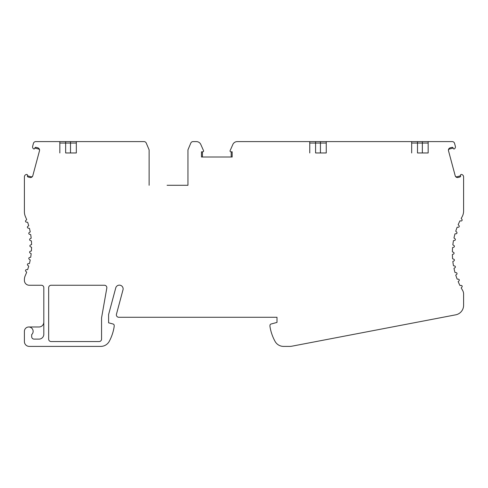 <?xml version="1.0" encoding="UTF-8"?>
<svg xmlns="http://www.w3.org/2000/svg" width="488" height="488" viewBox="0 0 488 488"><rect width="100%" height="100%" fill="white"/><g stroke="black" fill="none" stroke-linecap="round" stroke-linejoin="round"><path stroke-width="0.73" d="M27.413 175.808L31.018 176.778A1.458 1.458 0 0 0 32.8 175.747A2.428 2.428 0 0 1 29.829 177.461L28.097 176.998A0.97 0.97 0 0 1 27.413 175.808L27.493 175.497A0.824 0.824 0 0 0 26.633 174.46A2.428 2.428 0 0 0 24.4 176.882L24.4 211.743A12.133 12.133 0 0 0 25.425 216.629A72.797 72.797 0 0 1 26.7 219.71L25.846 220.43A0.97 0.97 0 0 0 26.389 222.138L27.627 222.241A72.797 72.797 0 0 1 28.731 225.743L27.816 226.389A0.97 0.97 0 0 0 28.212 228.14L29.433 228.353A72.797 72.797 0 0 1 30.232 231.94L29.262 232.495A0.97 0.97 0 0 0 29.5 234.277L30.701 234.594A72.797 72.797 0 0 1 31.183 238.236L30.171 238.711A0.97 0.97 0 0 0 30.25 240.505L31.415 240.926A72.797 72.797 0 0 1 31.58 244.598L30.53 244.976A0.97 0.97 0 0 0 30.451 246.769L31.58 247.294A72.797 72.797 0 0 1 31.415 250.966L30.335 251.253A0.97 0.97 0 0 0 30.104 253.034L31.177 253.656A72.797 72.797 0 0 1 30.701 257.298L29.597 257.493A0.97 0.97 0 0 0 29.213 259.244L30.225 259.951A72.797 72.797 0 0 1 29.433 263.538L28.316 263.636A0.97 0.97 0 0 0 27.779 265.35L28.731 266.143A72.797 72.797 0 0 1 27.621 269.651L26.505 269.651A0.97 0.97 0 0 0 25.815 271.304L26.694 272.182A72.797 72.797 0 0 1 25.248 275.665A9.705 9.705 0 0 0 24.4 279.624L24.4 280.399A4.856 4.856 0 0 0 29.256 285.248L41.388 285.248A2.428 2.428 0 0 1 43.81 287.676L43.81 334.268A4.856 4.856 0 0 1 38.961 339.117L34.105 339.117A2.428 2.428 0 0 1 31.677 336.696L31.677 334.609A4.368 4.368 0 0 0 30.549 327.369A4.368 4.368 0 0 0 24.4 331.352L24.4 341.545A4.856 4.856 0 0 0 29.256 346.401L100.742 346.401A9.705 9.705 0 0 0 109.318 341.24A46.104 46.104 0 0 0 114.119 326.893A4.856 4.856 0 0 0 114.18 326.13L114.18 325.429A1.458 1.458 0 0 0 113.1 324.02L108.598 322.812L108.598 314.565L115.686 288.127A3.764 3.764 0 0 1 120.066 285.206A3.764 3.764 0 0 1 123.074 289.53L116.455 314.223A2.428 2.428 0 0 0 118.797 317.279L277.001 317.279L277.001 322.422L271.041 324.02A1.458 1.458 0 0 0 269.962 325.429L269.962 326.13A4.856 4.856 0 0 0 270.023 326.893A46.104 46.104 0 0 0 275.049 341.356A9.705 9.705 0 0 0 283.565 346.401L289.683 346.401A12.133 12.133 0 0 0 291.964 346.181L455.719 314.827A9.705 9.705 0 0 0 463.6 305.293L463.6 294.05A7.271 7.271 0 0 0 462.581 290.336A72.797 72.797 0 0 1 461.19 287.889L461.935 287.072A0.97 0.97 0 0 0 461.172 285.45L459.952 285.504A72.797 72.797 0 0 1 458.165 281.613L458.982 280.868A0.97 0.97 0 0 0 458.378 279.185L457.158 279.118A72.797 72.797 0 0 1 455.749 275.073L456.64 274.415A0.97 0.97 0 0 0 456.195 272.676L454.987 272.499A72.797 72.797 0 0 1 453.974 268.333L454.92 267.766A0.97 0.97 0 0 0 454.645 265.99L453.462 265.698A72.797 72.797 0 0 1 452.846 261.458L453.846 260.982A0.97 0.97 0 0 0 453.742 259.189L452.59 258.78A72.797 72.797 0 0 1 452.388 254.504L453.425 254.126A0.97 0.97 0 0 0 453.492 252.333L452.388 251.82A72.797 72.797 0 0 1 452.59 247.538L453.663 247.264A0.97 0.97 0 0 0 453.901 245.482L452.846 244.866A72.797 72.797 0 0 1 453.462 240.627L454.554 240.45A0.97 0.97 0 0 0 454.962 238.705L453.974 237.985A72.797 72.797 0 0 1 454.987 233.825L456.091 233.758A0.97 0.97 0 0 0 456.67 232.056L455.749 231.251A72.797 72.797 0 0 1 457.158 227.207L458.262 227.237A0.97 0.97 0 0 0 459.001 225.602L458.165 224.712A72.797 72.797 0 0 1 459.952 220.82L461.05 220.96A0.97 0.97 0 0 0 461.941 219.405L461.19 218.435A72.797 72.797 0 0 1 461.996 216.989A12.133 12.133 0 0 0 463.6 210.962L463.6 176.882A2.428 2.428 0 0 0 461.367 174.46A0.824 0.824 0 0 0 460.507 175.497L460.587 175.808L456.981 176.778A1.458 1.458 0 0 1 455.2 175.747L448.509 150.786A1.458 1.458 0 0 1 449.54 148.999L453.151 148.035L453.23 148.352A0.824 0.824 0 0 0 454.56 148.767A2.428 2.428 0 0 0 455.341 146.284L454.572 143.399A2.428 2.428 0 0 0 452.224 141.599L237.266 141.599A4.856 4.856 0 0 0 232.825 144.503L230.116 150.658A0.824 0.824 0 0 0 230.873 151.817L232.172 151.817L232.172 157.008L201.477 157.008L201.477 151.817L202.776 151.817A0.824 0.824 0 0 0 203.526 150.658L200.824 144.503A4.856 4.856 0 0 0 196.377 141.599L193.041 141.599A2.428 2.428 0 0 0 190.808 143.082L187.947 149.853L187.947 185.281L167.079 185.281M169.989 185.281L187.947 185.281M202.447 157.008L202.447 151.817M231.202 151.817L231.202 157.008M43.81 334.268L43.81 322.135A4.856 4.856 0 0 1 38.961 326.984L28.822 326.99M39.571 150.158A1.458 1.458 0 0 0 38.521 149.017L34.849 148.035A0.97 0.97 0 0 1 36.039 147.346L37.777 147.809A2.428 2.428 0 0 1 39.491 150.786L32.8 175.747M149.121 185.281L149.121 149.853L146.26 143.082A2.428 2.428 0 0 0 144.027 141.599L35.776 141.599A2.428 2.428 0 0 0 33.428 143.399L32.659 146.284A2.428 2.428 0 0 0 33.44 148.767A0.824 0.824 0 0 0 34.77 148.352L34.849 148.035M104.42 285.248L51.094 285.248A2.428 2.428 0 0 0 48.666 287.676L48.666 339.117A2.428 2.428 0 0 0 51.094 341.545L99.137 341.545A2.428 2.428 0 0 0 101.565 339.117L101.565 317.859L106.811 288.097A2.428 2.428 0 0 0 104.42 285.248M453.151 148.035A0.97 0.97 0 0 0 451.961 147.346L450.223 147.809A2.428 2.428 0 0 0 448.509 150.786M455.2 175.747A2.428 2.428 0 0 0 458.171 177.461L459.903 176.998A0.97 0.97 0 0 0 460.587 175.808M411.671 143.057L428.171 143.057M417.496 141.599L417.496 152.964L428.171 152.964L422.352 152.964L422.352 141.599M59.829 143.057L76.329 143.057M65.648 141.599L65.648 152.964L76.329 152.964L70.504 152.964L70.504 141.599M309.758 143.057L326.259 143.057M315.584 141.599L315.584 152.964L326.259 152.964L320.433 152.964L320.433 141.599M428.171 141.599L428.171 152.964M59.829 152.964L59.829 141.599M76.329 141.599L76.329 152.964M309.758 141.599L309.758 152.964M326.259 152.964L326.259 141.599M411.671 141.599L411.671 152.964"/></g></svg>
